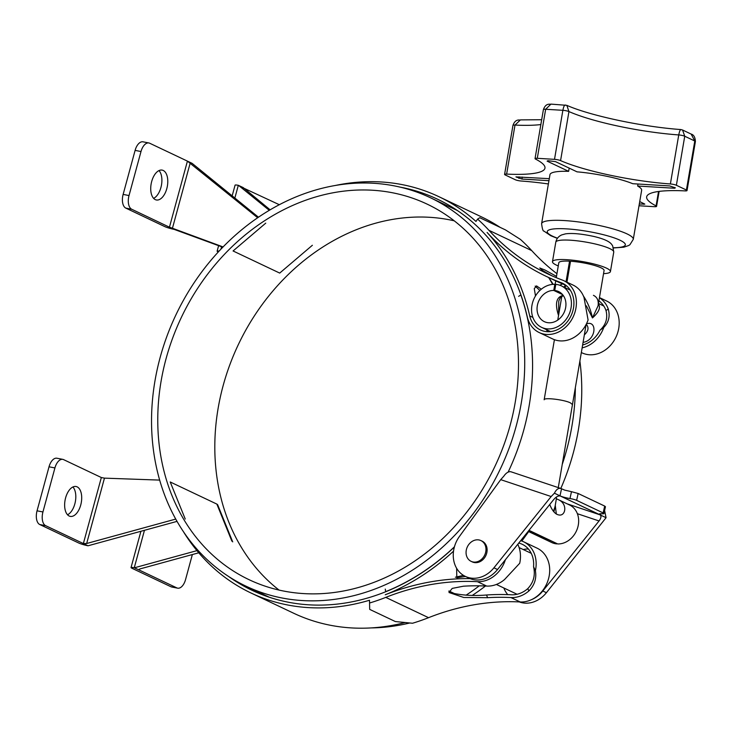 <?xml version="1.0" encoding="UTF-8"?>
<svg xmlns="http://www.w3.org/2000/svg" width="732" height="732" viewBox="0 0 732 732"><rect width="100%" height="100%" fill="white"/><g stroke="black" fill="none" stroke-linecap="round" stroke-linejoin="round"><path stroke-width="1.1" d="M394.026 193.074A207.815 173.576 115.4 0 1 427.186 204.155A207.815 173.576 115.4 0 1 494.96 466.311A207.815 173.576 115.4 0 1 249.072 579.689A207.815 173.576 115.4 0 1 173.136 336.784A207.815 173.576 115.4 0 1 394.026 193.074M279.084 590.093A207.815 173.576 115.4 0 1 237.525 346.327A207.815 173.576 115.4 0 1 451.068 220.131A207.815 173.576 115.4 0 1 454.224 220.817M371.261 627.91A214.998 179.569 -64.6 0 0 409.71 623.005M472.286 595.409A214.998 179.569 -64.6 0 0 485.481 586.012M560.822 488.454A214.998 179.569 -64.6 0 0 579.89 361.041M553.163 284.336A214.998 179.569 -64.6 0 0 548.707 277.529M280.301 597.641A214.998 179.569 -64.6 0 0 508.813 448.963A214.998 179.569 -64.6 0 0 430.26 197.667A214.998 179.569 -64.6 0 0 175.881 314.97A214.998 179.569 -64.6 0 0 245.998 586.176A214.998 179.569 -64.6 0 0 280.301 597.641M385.27 589.095L385.682 591.758M520.919 294.895L518.631 296.35M535.229 294.905L535.925 295.234M385.682 591.648A216.315 180.676 -64.6 0 0 454.435 546.795M508.127 472.14A216.315 180.676 -64.6 0 0 520.836 294.969M521.083 540.765A216.315 180.676 -64.6 0 0 527.626 532.036M562.24 464.39A216.315 180.676 -64.6 0 0 575.352 387.603M535.504 295.92L534.269 288.637L536.529 285.892L541.314 289.195M535.156 286.102L539.859 290.485M582.141 347.846A28.704 23.973 -64.6 0 0 603.772 327.405L599.966 330.26C605.895 324.798 607.917 318.255 606.032 310.615A25.83 21.576 -64.6 0 0 598.904 300.834M582.635 344.964A25.83 21.576 -64.6 0 0 599.966 330.26M465.515 576.487L456.814 577.74L456.622 568.279M463.475 575.379L455.386 577.219M454.389 546.978A216.434 180.777 115.4 0 1 252.101 590.34A216.434 180.777 115.4 0 1 228.439 576.359M400.13 187.127A216.434 180.777 115.4 0 1 437.599 199.241A216.434 180.777 115.4 0 1 527.296 316.938A28.704 23.973 -64.6 0 0 539.191 332.548A28.704 23.973 -64.6 0 0 573.156 316.892A28.704 23.973 -64.6 0 0 563.796 280.685A28.704 23.973 -64.6 0 0 562.222 280.017A266.521 222.61 115.4 0 1 547.591 273.832A266.521 222.61 115.4 0 1 488.949 230.324A222.171 185.571 -64.6 0 0 477.612 219.097L475.983 221.439A219.298 183.174 -64.6 0 0 438.825 196.652A219.298 183.174 -64.6 0 0 335.576 185.425M556.942 273.713A266.521 222.61 115.4 0 1 531.725 250.609A222.171 185.571 -64.6 0 0 520.397 239.391L505.455 229.894L479.78 217.715L477.612 219.097M183.082 531.13A219.298 183.174 -64.6 0 0 250.875 592.938A219.298 183.174 -64.6 0 0 369.504 600.24L369.687 609.381L395.362 621.55L412.5 623.252A222.171 185.571 -64.6 0 0 428.549 617.68A266.521 222.61 115.4 0 1 520.214 601.969A28.704 23.973 -64.6 0 0 548.186 579.954A28.704 23.973 -64.6 0 0 537.096 548.167L523.545 541.744A28.704 23.973 -64.6 0 0 520.708 540.646M369.504 600.24L369.687 609.381M563.796 280.685L573.064 285.077A28.704 23.973 115.4 0 1 584.008 297.457L588.08 319.966A28.704 23.973 115.4 0 1 552.742 338.98L539.191 332.548M565.882 285.306A269.394 225.008 115.4 0 1 555.634 280.823L546.365 276.422A269.394 225.008 115.4 0 1 487.082 232.447A219.298 183.174 115.4 0 1 529.721 315.913L532.887 317.413M552.257 275.964A266.521 222.61 115.4 0 1 550.922 275.278L542.485 270.437L539.786 267.994L544.947 269.998L556.485 276.376M500.203 227.405A219.298 183.174 -64.6 0 0 481.61 216.937L438.825 196.652M250.875 592.938L293.651 613.224A219.298 183.174 -64.6 0 0 405.006 622.566M369.715 602.967A222.171 185.571 -64.6 0 0 385.764 597.385A266.521 222.61 115.4 0 1 477.429 581.675A28.704 23.973 -64.6 0 0 505.391 559.724M517.78 544.288A28.704 23.973 115.4 0 1 519.711 563.265L504.623 579.46A28.704 23.973 115.4 0 1 486.698 586.076A266.521 222.61 115.4 0 0 463.438 586.204L452.202 588.4L448.981 592.508L463.759 597.486L487.677 597.696L486.451 595.006C475.041 595.958 464.335 595.473 454.334 593.542A24.403 10.98 155.4 0 1 448.853 591.273M486.451 595.006A269.394 225.008 -64.6 0 1 511.403 594.787A25.83 21.576 -64.6 0 0 527.799 588.61C533.601 582.443 535.513 575.132 533.555 566.687L535.394 570.713C536.721 578.481 534.543 585.225 528.87 590.962A28.704 23.973 -64.6 0 1 510.945 597.568A266.521 222.61 -64.6 0 0 487.677 597.696M453.529 551.169A219.298 183.174 115.4 0 1 385.242 594.768A269.394 225.008 115.4 0 1 470.154 578.637M448.945 590.989L454.334 593.542M603.772 327.405C608.759 322.336 610.25 316.187 608.246 308.95A28.704 23.973 -64.6 0 0 599.426 297.741M581.336 352.54L581.977 352.842A28.704 23.973 -64.6 0 0 615.941 337.187A28.704 23.973 -64.6 0 0 606.581 300.971L599.453 297.595M548.625 277.492A219.298 183.174 115.4 0 1 552.697 284.373M479.268 585.82A219.298 183.174 115.4 0 1 466.083 595.18M533.555 566.687A25.83 21.576 -64.6 0 0 522.319 544.333A25.83 21.576 -64.6 0 0 518.75 543.08M535.394 570.713A28.704 23.973 -64.6 0 0 523.545 541.744M547.893 331.715A25.83 21.576 115.4 0 1 546.273 329.556M529.721 315.913A25.83 21.576 115.4 0 0 540.426 329.958A25.83 21.576 115.4 0 0 570.987 315.867A25.83 21.576 115.4 0 0 562.569 283.275A25.83 21.576 115.4 0 0 561.151 282.68A269.394 225.008 115.4 0 1 546.365 276.422M599.389 301.209A269.394 225.008 115.4 0 1 598.877 300.998M523.243 549.54A25.83 21.576 115.4 0 1 528.403 549M555.725 284.739L554.81 284.309L553.767 290.439L562.588 294.621M570.466 261.617L569.551 261.178L566.046 281.747M565.379 284.94L564.088 287.173M586.387 305.839L592.453 317.944C598.968 312.116 600.935 307.458 598.364 303.972M583.441 296.057C587.759 302.499 590.761 309.792 592.453 317.944L598.044 305.875C598.831 300.715 597.294 297.201 593.432 295.325M584.356 334.863C588.473 331.02 589.095 327.478 586.241 324.249M583.075 342.384C595.116 340.59 597.321 323.169 588.894 323.343L586.552 323.645M553.767 290.439A16.653 13.908 -64.6 0 0 537.855 303.441A16.653 13.908 -64.6 0 0 544.361 321.659A16.653 13.908 -64.6 0 0 564.061 312.573A16.653 13.908 -64.6 0 0 558.626 291.574A16.653 13.908 -64.6 0 0 554.737 290.503L561.92 293.907M563.164 295.353C556.265 297.018 554.728 303.734 558.543 315.492M554.81 284.309A22.967 19.178 -64.6 0 0 532.722 302.133A22.967 19.178 -64.6 0 0 541.653 327.369A22.967 19.178 -64.6 0 0 568.828 314.833A22.967 19.178 -64.6 0 0 561.334 285.864L570.292 290.147M561.334 285.864A22.967 19.178 -64.6 0 0 555.789 284.364L554.737 290.503M564.765 287.493L566.156 285.526M598.044 305.875L604.083 270.483A22.967 4.026 -170.3 0 0 593.259 265.094A22.967 4.026 -170.3 0 0 570.53 261.242L566.952 282.177M559.76 285.224L562.515 283.915M563.347 295.609L560.492 297.402L558.763 300.998L558.589 315.227M603.543 273.658A29.39 5.151 -170.3 0 0 610.424 271.563A29.39 5.151 -170.3 0 0 582.315 261.544A29.39 5.151 -170.3 0 0 552.477 261.672A29.39 5.151 -170.3 0 0 558.269 265.926M569.551 261.178A22.967 4.026 -170.3 0 0 558.809 262.751L556.265 277.675M549.723 504.513C552.367 511.018 555.497 514.514 559.102 514.999C565.845 516.152 567.803 503.47 558.132 499.563L556.357 498.867M556.338 514.093L555.259 505.318M553.438 511.256L554.993 506.883L556.503 498.025M555.204 505.656L553.923 511.888M558.132 499.563L569.542 504.979A20.78 17.358 115.4 0 1 577.639 527.781A20.78 17.358 115.4 0 1 557.702 543.949L528.989 530.325M556.759 543.501L528.751 530.636M556.686 543.885A20.78 17.358 115.4 0 1 551.727 542.531L528.165 531.359M560.026 495.93L560.245 495.994C558.269 495.646 556.11 496.808 553.758 499.48L497.522 569.523A27.56 23.012 115.4 0 1 468.947 578.115L465.36 576.404A27.56 23.012 115.4 0 1 459.458 536.428L500.715 479.652L551.159 496.534L554.408 493.194C556.293 489.443 558.443 487.869 560.877 488.473L564.711 490.129L571.482 491.675L569.972 498.547A8.61 1.263 12.4 0 1 559.989 495.839L554.408 493.194M511.613 472.012A11.483 6.286 108.5 0 0 511.229 471.866A11.483 6.286 108.5 0 0 503.872 476.12L500.715 479.652M600.78 513.727L600.487 515.053L606.069 517.707L604.614 510.497M606.069 517.707L546.411 592.71A27.56 23.012 115.4 0 1 519.308 601.924M517.085 594.265A21.53 17.98 115.4 0 1 516.829 594.146L496.388 584.456M569.972 498.547A5.737 0.842 12.4 0 1 576.633 500.349L603.159 512.94A5.737 0.842 12.4 0 1 603.937 513.571L605.446 506.7L604.669 506.068L578.143 493.487L571.482 491.675M560.438 496.067L600.03 514.843C601.521 515.95 601.201 517.991 599.051 520.955L542.815 591.008A27.56 23.012 115.4 0 1 531.368 599.728M600.487 515.053L600.377 514.999A8.61 1.263 12.4 0 1 599.325 514.102A8.61 1.263 12.4 0 1 602.088 513.782A5.737 0.842 12.4 0 0 603.937 513.571M521.852 541.03L528.696 531.606M507.761 594.631A27.56 23.012 115.4 0 1 503.845 587.988M466.906 547.92A11.483 9.589 115.4 0 1 480.942 540.591A11.483 9.589 115.4 0 1 484.685 555.076A11.483 9.589 115.4 0 1 471.106 561.343A11.483 9.589 115.4 0 1 466.906 547.92M600.377 514.999L559.989 495.839L561.545 488.766M551.159 496.534L493.926 567.822A27.56 23.012 115.4 0 1 465.36 576.404M480.942 540.591L482.086 541.131A11.483 9.589 115.4 0 1 485.828 555.615A11.483 9.589 115.4 0 1 472.241 561.883L471.106 561.343M556.476 498.19A16.077 0.888 -159.4 0 0 556.549 498.144A16.077 0.888 -159.4 0 0 555.744 497.513M86.669 543.501L83.366 543.556L87.858 545.743A6.89 0.796 15.2 0 1 78.736 543.007L39.757 524.524A11.483 6.176 101 0 1 37.048 510.817L49.026 466.796A11.483 6.176 101 0 1 56.913 458.223L62.806 459.367A11.483 6.176 101 0 0 54.918 467.94L42.941 511.961A11.483 6.176 101 0 0 45.649 525.668L83.366 543.556L101.336 477.529L104.456 478.142L86.669 543.501L175.744 519.079M139.364 569.167L139.135 570.008L176.851 587.897L170.959 586.753L131.98 568.27A6.89 0.796 15.2 0 1 131.037 567.565A6.89 0.796 15.2 0 1 134.267 567.748L139.135 570.008L138.86 569.615L140.151 568.874L198.775 552.788M88.05 545.779L177.043 521.367M176.851 587.897A11.483 6.176 101 0 0 177.656 588.162A11.483 6.176 101 0 0 185.553 579.598L192.36 554.545M170.959 586.753A11.483 6.176 101 0 0 171.764 587.018L177.656 588.162M101.336 477.529L63.611 459.632A11.483 6.176 101 0 0 62.806 459.367M80.73 505.025A15.216 8.18 -79 0 1 70.272 516.38A15.216 8.18 -79 0 1 65.139 499.883A15.216 8.18 -79 0 1 76.064 486.506A15.216 8.18 -79 0 1 80.73 505.025M67.527 514.77A15.216 8.18 101 0 0 74.838 503.891A15.216 8.18 101 0 0 72.916 486.981M232.703 541.872L217.624 504.677L216.855 504.092L170.217 481.976L185.242 519.034M159.686 480.101L104.456 478.142M134.45 567.785L196.972 550.638M270.117 209.819L243.18 187.566L238.312 185.315A6.89 0.796 -164.8 0 0 235.091 185.132L232.163 195.865M258.46 217.203L192.095 163.337L187.419 161.122L257.609 217.706L257.179 218.081M223.059 246.922L169.458 227.149L187.419 161.122L149.694 143.234A11.483 6.176 101 0 0 148.889 142.969A11.483 6.176 101 0 0 141.001 151.533L129.024 195.554A11.483 6.176 101 0 0 131.733 209.261L173.941 229.336A6.89 0.796 15.2 0 1 164.819 226.609L125.84 208.117A11.483 6.176 101 0 1 123.132 194.41L135.109 150.389A11.483 6.176 101 0 1 142.996 141.825L148.889 142.969M218.282 251.964L218.063 251.863A6.89 0.796 15.2 0 1 217.12 251.158A6.89 0.796 15.2 0 1 219.06 251.122M151.698 181.454A15.216 8.18 -79 0 1 162.147 170.108A15.216 8.18 -79 0 1 167.28 186.596A15.216 8.18 -79 0 1 156.355 199.973A15.216 8.18 -79 0 1 151.698 181.454M153.61 198.363A15.216 8.18 101 0 0 161.397 185.452A15.216 8.18 101 0 0 159 170.574M279.304 204.704L243.097 187.859M312.372 245.275L279.706 273.082L233.069 250.966L265.743 223.15M222.793 247.206L174.134 229.372M238.504 185.352L269.266 210.322M543.409 109.58A4.593 0.805 -170.3 0 1 545.66 109.269L550.958 104.109C550.473 104.767 546.035 102.288 543.409 109.58L535.037 158.606A4.593 0.805 9.7 0 1 537.288 158.304L554.508 159.338A4.593 0.805 9.7 0 1 560.575 160.601A85.882 15.052 -170.3 0 0 670.384 183.961A4.593 0.805 9.7 0 1 676.377 185.269L686.415 190.027A4.593 0.805 9.7 0 1 687.028 190.567A4.593 0.805 9.7 0 1 684.978 190.887A85.882 15.052 -170.3 0 0 646.649 196.871A85.882 15.052 -170.3 0 0 656.073 205.893A4.593 0.805 9.7 0 1 656.577 206.378A4.593 0.805 9.7 0 1 654.335 206.68L639.009 205.765M691.136 134.075C693.771 134.761 695.19 137.25 695.4 141.541A4.593 0.805 -170.3 0 0 694.787 141.001L691.136 134.075L682.563 130.003L684.74 136.234A4.593 0.805 -170.3 0 0 678.747 134.935A85.882 15.052 9.7 0 1 568.947 111.575L566.842 105.344L550.958 104.109M560.575 160.601L568.947 111.575A4.593 0.805 -170.3 0 0 562.871 110.312C563.686 106.277 564.601 104.548 565.598 105.134M670.384 183.961L678.747 134.935C679.571 130.9 680.348 129.161 681.089 129.71M569.185 168.122L568.636 171.343L547.106 161.131L547.92 160.711L555.524 161.644L577.045 171.846A46.5 8.153 9.7 0 1 632.75 183.705L669.652 185.928L675.371 187.831L674.556 188.252L637.654 186.029A46.5 8.153 9.7 0 1 641.644 190.32L633.281 239.346A46.5 8.153 9.7 0 0 624.378 232.73A46.5 8.153 9.7 0 0 573.787 221.375A46.5 8.153 9.7 0 0 541.598 223.699C542.266 228.887 543.034 231.349 543.922 231.074L550.739 235.713L557.372 238.376M541.598 223.699L549.97 174.664A46.5 8.153 9.7 0 1 568.636 171.343M637.993 184.016L637.654 186.029M639.722 201.575L644.819 204.118L639.311 204.008M548.945 180.685L521.971 179.056L515.941 176.888L549.284 178.672M548.387 183.952A85.882 15.052 -170.3 0 0 521.239 181.024A4.593 0.805 9.7 0 1 515.246 179.715L505.208 174.957A4.593 0.805 9.7 0 1 504.586 174.417A4.593 0.805 9.7 0 1 506.636 174.097A85.882 15.052 -170.3 0 0 544.974 168.113A85.882 15.052 -170.3 0 0 535.549 159.091A4.593 0.805 9.7 0 1 535.037 158.606M540.857 124.55A85.882 15.052 9.7 0 1 515.008 125.071L520.434 119.892L541.68 119.728M488.949 230.324L531.725 250.609M385.764 597.385L428.549 617.68M510.945 597.568L520.214 601.969M477.429 581.675L486.698 586.076M528.87 590.962L527.799 588.61M561.151 282.68L563.924 283.998M608.246 308.95L606.032 310.615M555.798 242.173A29.39 5.151 9.7 0 1 585.646 242.045A29.39 5.151 9.7 0 1 613.755 252.064L612.702 245.952C611.687 244.763 611.284 240.526 593.679 236.409C581.418 233.792 572.012 232.941 565.47 233.865L561.682 234.926C558.479 236.363 556.512 238.778 555.798 242.173L552.477 261.672M554.417 339.675L544.16 399.773C543.784 397.256 564.061 399.645 570.42 402.865L572.451 404.595L558.278 487.603M567.154 503.845L600.03 514.843M577.374 513.708L599.051 520.955M578.143 493.487L576.633 500.349M603.159 512.94L604.669 506.068M546.411 592.71L542.815 591.008M497.522 569.523L493.926 567.822M144.451 530.307L134.267 567.748M45.649 525.668L39.757 524.524M54.918 467.94L49.026 466.796M42.941 511.961L37.048 510.817M175.607 519.116L175.168 518.027M231.879 541.149L216.855 504.092M172.413 228.357L190.201 162.989M220.954 249.118L221.595 246.766M234.853 198.043L238.312 185.315M129.024 195.554L123.132 194.41M131.733 209.261L125.84 208.117M141.001 151.533L135.109 150.389M557.5 238.202A39.61 6.945 9.7 0 1 552.55 236.171A39.61 6.945 9.7 0 1 563.969 228.741A39.61 6.945 9.7 0 1 616.454 238.714A39.61 6.945 9.7 0 1 613.471 247.755M674.684 187.502L674.556 188.252M643.821 203.523L643.693 204.274M519.134 176.86L518.869 178.398M522.309 177.053L521.971 179.056M554.508 159.338L562.871 110.312L545.66 109.269L537.288 158.304M504.586 174.417L512.958 125.392A4.593 0.805 -170.3 0 1 515.008 125.071L506.636 174.097M658.535 191.482L656.073 205.893M676.377 185.269L684.74 136.234L694.787 141.001L686.415 190.027M245.998 586.176L269.394 597.275M430.26 197.667L457.418 210.551M541.653 327.369L550.583 331.605M598.456 303.469L603.781 306.003M610.424 271.563L613.755 252.064M555.725 280.859L555.112 284.446M561.837 296.213L557.757 320.085M586.131 324.468L572.451 404.595M511.229 471.866L560.877 488.473M531.249 553.337L519.116 547.582M140.91 531.276L131.037 567.565M218.612 245.678L217.12 251.158M682.563 130.003L680.842 129.555C642.266 126.828 589.846 115.601 566.842 105.344M659.129 191.4L656.577 206.378M695.4 141.541L687.028 190.567M613.526 247.965L623.865 247.178L628.632 245.54L629.941 244.698L633.281 239.346M512.958 125.392C515.538 118.09 520.196 120.57 520.434 119.892"/></g></svg>
